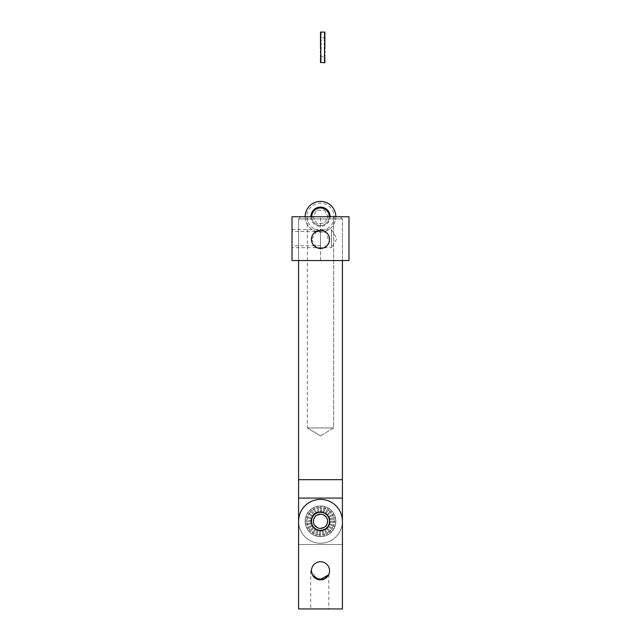 <?xml version="1.0" encoding="UTF-8"?>
<svg xmlns="http://www.w3.org/2000/svg" width="641" height="641" viewBox="0 0 641 641"><rect width="100%" height="100%" fill="white"/><g stroke="black" fill="none" stroke-linecap="round" stroke-linejoin="round"><path stroke-width="0.48" stroke-dasharray="3.21 2.4" d="M340.219 216.738L300.781 216.738L340.219 216.738L342.414 218.926L298.586 218.926L342.414 218.926L342.414 260.558L342.414 218.926L298.586 218.926L342.414 218.926L340.219 216.738L300.781 216.738L340.219 216.738M307.351 216.738L333.649 216.738L307.351 216.738L333.649 216.738L307.351 216.738L307.351 427.948L333.649 427.948L307.351 427.948L333.649 427.948L307.351 427.948L307.351 216.738M320.5 479.676L342.414 479.676L298.586 479.676L342.414 479.676L320.5 479.676L342.414 479.676L342.414 521.958A21.922 21.922 0 0 1 321.157 543.215L319.843 543.215A21.922 21.922 0 0 1 298.586 521.958A21.922 21.922 0 0 0 319.843 543.215A21.922 21.922 0 0 1 298.586 521.958L298.586 479.676L342.414 479.676L342.414 521.958A21.922 21.922 0 0 1 321.157 543.215A21.922 21.922 0 0 0 342.414 521.958A21.922 21.922 0 0 1 321.157 543.215L319.843 543.215A21.922 21.922 0 0 1 298.586 521.958L298.586 479.676L320.5 479.676M298.586 498.081L342.414 498.081L298.586 498.081M320.5 530.508A9.206 9.206 0 0 0 329.706 521.301A9.206 9.206 0 0 0 320.5 512.103A9.206 9.206 0 0 0 311.294 521.301A9.206 9.206 0 0 0 320.5 530.508A9.206 9.206 0 0 0 329.706 521.301A9.206 9.206 0 0 0 320.5 512.103A9.206 9.206 0 0 1 328.472 525.908A9.206 9.206 0 0 1 312.528 525.908A9.206 9.206 0 0 1 320.5 512.103A9.206 9.206 0 0 0 311.294 521.301A9.206 9.206 0 0 0 320.5 530.508M320.5 435.848L333.649 427.948L333.649 216.738L333.649 427.948L320.5 435.848L307.351 427.948L320.5 435.848M335.836 521.301A15.336 15.336 0 0 1 305.685 525.275A15.336 15.336 0 0 1 333.785 513.633A15.336 15.336 0 0 1 309.651 532.15A15.336 15.336 0 0 1 328.168 508.025A15.336 15.336 0 0 1 335.836 521.301L329.923 521.301A9.423 9.423 0 0 1 329.883 522.127A9.423 9.423 0 0 0 323.721 512.447L325.748 506.895A15.336 15.336 0 0 1 335.78 522.639L329.883 522.127L335.78 522.639A15.336 15.336 0 0 1 335.315 525.275L329.602 523.745A9.423 9.423 0 0 0 329.923 521.301L335.836 521.301A15.336 15.336 0 0 1 335.315 525.275L329.602 523.745A9.423 9.423 0 0 0 329.883 522.127L335.78 522.639L329.883 522.127A9.423 9.423 0 0 0 329.923 521.301L335.836 521.301A15.336 15.336 0 0 0 335.604 518.641L329.778 519.667A9.423 9.423 0 0 1 329.923 521.301A9.423 9.423 0 0 0 321.317 511.919L321.838 506.021L321.317 511.919A9.423 9.423 0 0 0 318.865 512.023L317.84 506.198L318.865 512.023A9.423 9.423 0 0 0 316.518 512.768L314.018 507.4L316.518 512.768A9.423 9.423 0 0 0 314.443 514.09L310.645 509.555L314.443 514.09A9.423 9.423 0 0 0 320.5 530.724L320.5 536.645L320.5 530.724A9.423 9.423 0 0 0 329.602 523.745L335.315 525.275A15.336 15.336 0 0 1 334.914 526.549L329.354 524.53A9.423 9.423 0 0 0 329.602 523.745L335.315 525.275A15.336 15.336 0 0 1 334.914 526.549L329.354 524.53L334.914 526.549A15.336 15.336 0 0 1 333.785 528.977L328.657 526.013A9.423 9.423 0 0 0 329.354 524.53L334.914 526.549A15.336 15.336 0 0 1 333.785 528.977L328.657 526.013L333.785 528.977A15.336 15.336 0 0 1 333.064 530.099L328.216 526.71A9.423 9.423 0 0 0 328.657 526.013L333.785 528.977A15.336 15.336 0 0 1 333.064 530.099L328.216 526.71L333.064 530.099A15.336 15.336 0 0 1 331.349 532.15L327.158 527.968A9.423 9.423 0 0 0 328.216 526.71L333.064 530.099A15.336 15.336 0 0 1 331.349 532.15L327.158 527.968L331.349 532.15A15.336 15.336 0 0 1 330.355 533.056L326.557 528.521A9.423 9.423 0 0 0 327.158 527.968L331.349 532.15A15.336 15.336 0 0 1 330.355 533.056L326.557 528.521L330.355 533.056A15.336 15.336 0 0 1 328.168 534.586L325.211 529.466A9.423 9.423 0 0 0 326.557 528.521L330.355 533.056A15.336 15.336 0 0 1 328.168 534.586L325.211 529.466L328.168 534.586A15.336 15.336 0 0 1 326.982 535.203L324.482 529.843A9.423 9.423 0 0 0 325.211 529.466L328.168 534.586A15.336 15.336 0 0 1 326.982 535.203L324.482 529.843L326.982 535.203A15.336 15.336 0 0 1 324.466 536.116L322.936 530.403A9.423 9.423 0 0 0 324.482 529.843L326.982 535.203A15.336 15.336 0 0 1 324.466 536.116L322.936 530.403L324.466 536.116A15.336 15.336 0 0 1 323.16 536.413L322.135 530.58A9.423 9.423 0 0 0 322.936 530.403L324.466 536.116A15.336 15.336 0 0 1 323.16 536.413L322.135 530.58L323.16 536.413A15.336 15.336 0 0 1 319.162 536.581L319.683 530.692A9.423 9.423 0 0 0 322.135 530.58L323.16 536.413A15.336 15.336 0 0 1 319.162 536.581L319.683 530.692A9.423 9.423 0 0 0 320.5 530.724L320.5 536.645L320.5 530.724A9.423 9.423 0 0 0 329.883 522.127A9.423 9.423 0 0 1 329.602 523.745L335.315 525.275L329.602 523.745A9.423 9.423 0 0 1 329.354 524.53L334.914 526.549L329.354 524.53A9.423 9.423 0 0 1 328.657 526.013L333.785 528.977L328.657 526.013A9.423 9.423 0 0 1 328.216 526.71L333.064 530.099L328.216 526.71A9.423 9.423 0 0 1 327.158 527.968L331.349 532.15L327.158 527.968A9.423 9.423 0 0 1 326.557 528.521L330.355 533.056L326.557 528.521A9.423 9.423 0 0 1 325.211 529.466L328.168 534.586L325.211 529.466A9.423 9.423 0 0 1 324.482 529.843L326.982 535.203L324.482 529.843A9.423 9.423 0 0 1 322.936 530.403L324.466 536.116L322.936 530.403A9.423 9.423 0 0 1 322.135 530.58L323.16 536.413L322.135 530.58A9.423 9.423 0 0 1 319.683 530.692L319.162 536.581A15.336 15.336 0 0 1 316.534 536.116L318.064 530.403A9.423 9.423 0 0 0 319.683 530.692L319.162 536.581A15.336 15.336 0 0 1 316.534 536.116L318.064 530.403A9.423 9.423 0 0 0 319.683 530.692L319.162 536.581L319.683 530.692A9.423 9.423 0 0 1 317.279 530.155A9.423 9.423 0 0 0 318.064 530.403L316.534 536.116L318.064 530.403A9.423 9.423 0 0 1 315.789 529.466A9.423 9.423 0 0 0 317.279 530.155L315.252 535.716L317.279 530.155A9.423 9.423 0 0 1 315.1 529.025A9.423 9.423 0 0 0 315.789 529.466L312.832 534.586L315.789 529.466A9.423 9.423 0 0 1 313.842 527.968A9.423 9.423 0 0 0 315.1 529.025L311.702 533.865L315.1 529.025A9.423 9.423 0 0 1 313.281 527.359A9.423 9.423 0 0 0 313.842 527.968L309.651 532.15L313.842 527.968A9.423 9.423 0 0 1 312.343 526.013A9.423 9.423 0 0 0 313.281 527.359L308.754 531.165L313.281 527.359A9.423 9.423 0 0 1 311.959 525.283A9.423 9.423 0 0 0 312.343 526.013L307.215 528.977L312.343 526.013A9.423 9.423 0 0 1 311.398 523.745A9.423 9.423 0 0 0 311.959 525.283L306.598 527.783L311.959 525.283A9.423 9.423 0 0 1 311.222 522.944A9.423 9.423 0 0 0 311.398 523.745L305.685 525.275L311.398 523.745A9.423 9.423 0 0 1 311.077 521.301L305.164 521.301L311.077 521.301A9.423 9.423 0 0 0 311.222 522.944L305.396 523.969L311.222 522.944A9.423 9.423 0 0 1 311.077 521.301L305.164 521.301L311.077 521.301A9.423 9.423 0 0 1 311.117 520.484L305.22 519.971L311.117 520.484A9.423 9.423 0 0 0 311.077 521.301L305.164 521.301A15.336 15.336 0 0 1 305.685 517.335L311.398 518.865A9.423 9.423 0 0 0 311.077 521.301L305.164 521.301A15.336 15.336 0 0 1 305.685 517.335L311.398 518.865L305.685 517.335A15.336 15.336 0 0 1 306.086 516.061L311.646 518.08A9.423 9.423 0 0 0 311.398 518.865L305.685 517.335A15.336 15.336 0 0 1 306.086 516.061L311.646 518.08L306.086 516.061A15.336 15.336 0 0 1 307.215 513.633L312.343 516.59A9.423 9.423 0 0 0 311.646 518.08L306.086 516.061A15.336 15.336 0 0 1 307.215 513.633L312.343 516.59L307.215 513.633A15.336 15.336 0 0 1 307.936 512.504L312.784 515.901A9.423 9.423 0 0 0 312.343 516.59L307.215 513.633A15.336 15.336 0 0 1 307.936 512.504L312.784 515.901L307.936 512.504A15.336 15.336 0 0 1 309.651 510.46L313.842 514.643A9.423 9.423 0 0 0 312.784 515.901L307.936 512.504A15.336 15.336 0 0 1 309.651 510.46L313.842 514.643L309.651 510.46A15.336 15.336 0 0 1 310.645 509.555L314.443 514.09A9.423 9.423 0 0 0 313.842 514.643L309.651 510.46A15.336 15.336 0 0 1 312.832 508.025L315.789 513.145L312.832 508.025A15.336 15.336 0 0 1 316.534 506.486L318.064 512.207L316.534 506.486A15.336 15.336 0 0 1 317.84 506.198L318.865 512.023L317.84 506.198A15.336 15.336 0 0 1 320.5 505.965L320.5 511.879L320.5 505.965A15.336 15.336 0 0 1 335.604 518.641L329.778 519.667A9.423 9.423 0 0 0 329.602 518.865L335.315 517.335L329.602 518.865A9.423 9.423 0 0 0 329.041 517.319L334.402 514.819L329.041 517.319A9.423 9.423 0 0 0 328.657 516.59L333.785 513.633L328.657 516.59A9.423 9.423 0 0 0 327.719 515.252L332.246 511.446L327.719 515.252A9.423 9.423 0 0 0 327.158 514.643L331.349 510.46L327.158 514.643A9.423 9.423 0 0 0 325.9 513.585L329.298 508.738L325.9 513.585A9.423 9.423 0 0 0 325.211 513.145L328.168 508.025L325.211 513.145A9.423 9.423 0 0 0 322.936 512.207L324.466 506.486A15.336 15.336 0 0 1 325.748 506.895L323.721 512.447A9.423 9.423 0 0 0 322.936 512.207L324.466 506.486L322.936 512.207A9.423 9.423 0 0 0 321.317 511.919L321.838 506.021A15.336 15.336 0 0 1 324.466 506.486L322.936 512.207A9.423 9.423 0 0 0 314.443 514.09L310.645 509.555A15.336 15.336 0 0 1 321.838 506.021L321.317 511.919A9.423 9.423 0 0 0 318.865 512.023L317.84 506.198L318.865 512.023A9.423 9.423 0 0 0 316.518 512.768L314.018 507.4L316.518 512.768A9.423 9.423 0 0 0 314.443 514.09L310.645 509.555L314.443 514.09A9.423 9.423 0 0 0 311.117 520.484L305.22 519.971L311.117 520.484A9.423 9.423 0 0 1 311.398 518.865L305.685 517.335L311.398 518.865A9.423 9.423 0 0 1 311.646 518.08L306.086 516.061L311.646 518.08A9.423 9.423 0 0 1 312.343 516.59L307.215 513.633L312.343 516.59A9.423 9.423 0 0 1 312.784 515.901L307.936 512.504L312.784 515.901A9.423 9.423 0 0 1 313.842 514.643L309.651 510.46L313.842 514.643A9.423 9.423 0 0 1 314.443 514.09L310.645 509.555L314.443 514.09A9.423 9.423 0 0 1 315.789 513.145L312.832 508.025L315.789 513.145A9.423 9.423 0 0 1 318.064 512.207L316.534 506.486L318.064 512.207A9.423 9.423 0 0 1 318.865 512.023L317.84 506.198L318.865 512.023A9.423 9.423 0 0 1 320.5 511.879L320.5 505.965L320.5 511.879A9.423 9.423 0 0 1 321.317 511.919L321.838 506.021L321.317 511.919A9.423 9.423 0 0 1 322.936 512.207L324.466 506.486L322.936 512.207A9.423 9.423 0 0 1 323.721 512.447L325.748 506.895L323.721 512.447A9.423 9.423 0 0 1 325.211 513.145L328.168 508.025L325.211 513.145A9.423 9.423 0 0 1 325.9 513.585L329.298 508.738L325.9 513.585A9.423 9.423 0 0 1 327.158 514.643L331.349 510.46L327.158 514.643A9.423 9.423 0 0 1 327.719 515.252L332.246 511.446L327.719 515.252A9.423 9.423 0 0 1 328.657 516.59L333.785 513.633L328.657 516.59A9.423 9.423 0 0 1 329.041 517.319L334.402 514.819L329.041 517.319A9.423 9.423 0 0 1 329.602 518.865L335.315 517.335L329.602 518.865A9.423 9.423 0 0 1 329.923 521.301L335.836 521.301M316.534 536.116A15.336 15.336 0 0 1 305.164 521.301L311.077 521.301L305.164 521.301A15.336 15.336 0 0 0 305.396 523.969L311.222 522.944L305.396 523.969A15.336 15.336 0 0 0 305.685 525.275L311.398 523.745L305.685 525.275A15.336 15.336 0 0 0 306.598 527.783L311.959 525.283L306.598 527.783A15.336 15.336 0 0 0 307.215 528.977L312.343 526.013L307.215 528.977A15.336 15.336 0 0 0 308.754 531.165L313.281 527.359L308.754 531.165A15.336 15.336 0 0 0 309.651 532.15L313.842 527.968L309.651 532.15A15.336 15.336 0 0 0 311.702 533.865L315.1 529.025L311.702 533.865A15.336 15.336 0 0 0 312.832 534.586L315.789 529.466L312.832 534.586A15.336 15.336 0 0 0 315.252 535.716L317.279 530.155L315.252 535.716A15.336 15.336 0 0 0 316.534 536.116L318.064 530.403L316.534 536.116M329.778 519.667L335.604 518.641L329.778 519.667M327.823 519.298L325.9 526.638L318.577 528.649L313.177 523.312L315.1 515.965L322.423 513.962L327.823 519.298L325.9 526.638L318.577 528.649L313.177 523.312L315.1 515.965L322.423 513.962L327.823 519.298M314.266 515.14A8.766 8.766 0 0 0 318.281 529.787A8.766 8.766 0 0 0 328.953 518.986A8.766 8.766 0 0 0 314.266 515.14A8.766 8.766 0 0 0 318.281 529.787A8.766 8.766 0 0 0 328.953 518.986A8.766 8.766 0 0 0 314.266 515.14A8.766 8.766 0 0 0 318.281 529.787A8.766 8.766 0 0 0 328.953 518.986A8.766 8.766 0 0 0 314.266 515.14M314.266 515.148A8.766 8.766 0 0 0 318.281 529.778A8.766 8.766 0 0 0 328.953 518.986A8.766 8.766 0 0 0 314.266 515.148M331.413 532.086A15.336 15.336 0 0 1 305.709 525.364A15.336 15.336 0 0 1 324.386 506.462A15.336 15.336 0 0 1 331.413 532.086A15.336 15.336 0 0 1 305.709 525.364A15.336 15.336 0 0 1 324.386 506.462A15.336 15.336 0 0 1 331.413 532.086M298.586 521.301L298.586 544.513L342.414 544.513L342.414 521.301A21.914 21.914 0 0 0 320.5 499.395A21.914 21.914 0 0 0 298.586 521.301M298.586 608.95L298.586 544.513L342.414 544.513L342.414 608.95L298.586 608.95M319.747 608.95L310.685 608.95L319.747 608.95M312.864 575.682L312.127 574.264M311.438 570.811A9.062 9.062 0 0 1 320.5 561.748A9.062 9.062 0 0 1 329.562 570.811A9.062 9.062 0 0 1 320.5 579.865A9.062 9.062 0 0 1 311.438 570.811L310.685 570.827L311.438 570.827L316.526 578.951M327.607 521.301A7.107 7.107 0 0 1 316.95 527.455A7.107 7.107 0 0 1 316.95 515.156A7.107 7.107 0 0 1 327.607 521.301M321.157 543.215L319.843 543.215L321.157 543.215M320.5 512.103A9.206 9.206 0 0 1 328.472 525.908A9.206 9.206 0 0 1 312.528 525.908A9.206 9.206 0 0 1 320.5 512.103M320.941 62.666L320.941 56.777L320.941 62.73L320.5 62.666L320.941 62.201L320.5 61.8L320.5 60.671L320.941 60.671L320.5 59.95L320.5 58.235L320.941 58.235L320.941 57.249L320.5 57.249L320.5 55.054L320.941 55.054L320.941 53.868L320.5 53.868L320.5 51.36L320.941 51.36L320.941 50.054L320.5 50.054L320.5 47.386L320.941 47.386L320.5 34.101L320.941 33.484L320.5 32.571L320.941 32.282L320.5 32.05M320.5 62.73L320.5 56.809L324.883 56.809L324.442 56.664L324.883 56.488L324.442 54.052L324.883 54.052L324.442 62.73L324.883 62.666L324.442 62.201L324.883 61.8L324.883 60.671L324.442 60.671L324.883 59.95L324.883 58.235L324.442 58.235L324.442 57.249L324.883 57.249L324.883 55.054L324.442 55.054L324.442 53.868L324.883 53.868L324.883 51.36L324.442 51.36L324.442 50.054L324.883 50.054L324.883 47.386L324.442 47.386L324.883 34.101L324.442 33.484L324.883 32.571L324.442 32.282L324.883 32.05M320.5 38.853L320.941 38.853L320.5 39.229L320.941 38.532L320.5 37.963L320.941 38.107L320.5 38.853L320.5 33.484M320.5 38.532L320.5 32.571M320.5 62.666L320.5 56.777L320.941 56.777M320.5 40.167L320.941 40.167L320.5 40.728L320.5 39.67L320.941 39.67L320.5 39.229L320.5 40.167L320.5 35.64M320.5 39.67L320.5 34.101M320.941 39.67L320.941 34.101M320.941 38.853L320.941 33.484M320.941 38.532L320.941 32.571M320.941 38.107L320.941 32.282M320.5 38.107L320.5 32.282M324.442 48.724L324.442 47.386L324.883 47.386L324.883 45.751L324.442 45.751L324.883 38.532L324.442 38.284L324.883 38.003L320.941 37.963L320.941 32.106L320.941 38.003M324.883 56.809L324.883 62.73M324.442 56.777L324.442 62.666M320.941 47.386L320.5 47.386L320.941 40.728L320.5 40.728L320.941 48.724M320.5 53.868L320.5 48.211L320.941 49.02L320.5 49.83L320.941 52.097L320.5 52.097L320.941 49.83L320.5 50.607M320.941 52.794L320.5 52.097L320.941 55.054L320.941 52.097L320.941 55.054M320.941 54.605L320.5 54.052L320.941 58.235L320.941 54.052L320.941 58.235M320.941 55.927L320.5 55.551L320.941 56.24L320.5 56.488L320.941 55.927L320.941 60.671L320.941 55.551L320.941 60.671M320.5 56.809L320.941 56.664L320.5 56.777M324.883 54.052L324.883 52.794L324.442 52.794L324.883 48.211L324.442 49.02L324.883 49.83L324.442 54.052L324.883 54.052L324.883 58.235L324.883 54.052M324.442 38.003L324.442 32.106L324.442 37.963L324.883 37.963L324.442 38.107L324.883 38.284L324.442 38.853L324.883 39.229L324.442 47.386M324.883 56.664L324.883 62.201M324.442 56.664L324.442 62.201M320.5 45.751L320.5 43.42M320.5 46.569L320.5 46.048M320.941 46.569L320.941 46.048M320.5 50.054L320.5 49.02M320.941 50.054L320.941 49.02M320.941 51.36L320.941 53.868M320.5 55.054L320.5 52.794M320.5 57.249L320.5 53.443M320.941 57.249L320.941 53.443M320.5 58.235L320.5 54.605M320.5 59.95L320.5 55.11M320.941 59.95L320.941 55.11M320.5 60.671L320.5 55.927M320.5 61.8L320.5 56.24M320.941 61.8L320.941 56.24M320.941 62.201L320.941 56.664M320.5 62.201L320.5 56.664M324.442 43.42L324.442 44.95L324.442 43.42M324.442 42.146L324.442 44.165M324.883 45.751L324.883 43.42M324.442 45.751L324.442 44.726M324.883 33.484L324.883 38.853M324.883 32.571L324.883 38.532M320.5 43.404L320.5 39.718M320.5 44.165L320.5 42.146M324.883 49.83L324.883 51.36L324.883 49.83M324.442 49.83L324.442 51.36L324.442 49.83M324.442 39.718L324.442 43.404M324.883 38.588L324.883 41.986M324.883 36.545L324.883 41.328M324.442 46.048L324.442 46.569M324.883 46.048L324.883 46.569M324.883 50.054L324.883 49.02M324.442 50.054L324.442 49.02M324.883 53.868L324.883 50.607M324.442 53.868L324.442 51.368M324.442 55.054L324.442 52.794M324.883 55.054L324.883 52.794M324.883 57.249L324.883 53.443M324.442 57.249L324.442 53.443M324.442 58.235L324.442 54.605M324.883 59.95L324.883 55.11M324.442 59.95L324.442 55.11M324.442 60.671L324.442 55.927M324.883 60.671L324.883 55.927M324.883 61.8L324.883 56.24M324.442 61.8L324.442 56.24M324.883 62.666L324.883 56.777M320.941 44.95L320.941 43.42L320.941 44.95M320.941 40.167L320.941 35.64M320.941 41.328L320.941 36.545M324.442 41.328L324.442 36.545M320.941 41.986L320.941 38.588M320.5 41.986L320.5 38.588M324.883 39.67L324.883 34.101M324.442 32.571L324.442 38.532M324.883 32.282L324.883 38.107M324.883 38.003L324.883 32.106L324.883 37.963L324.442 37.963M324.883 54.605L324.883 58.235M320.5 41.328L320.5 36.545M324.442 38.588L324.442 41.986M324.883 43.404L324.883 39.718M320.941 39.718L320.941 43.404M324.442 34.101L324.442 39.67M324.442 35.64L324.442 40.167M324.442 50.607L324.442 52.634M324.883 35.64L324.883 40.167M320.941 44.165L320.941 42.146M324.442 32.282L324.442 38.107M324.883 42.146L324.883 44.165M324.442 33.484L324.442 38.853M320.941 52.634L320.941 50.607M320.941 45.751L320.941 44.726M324.298 210.16L328.088 216.738L324.298 223.308L316.702 223.308L312.912 216.738L316.702 210.16L324.298 210.16L328.088 216.738L324.298 223.308L316.702 223.308L312.912 216.738L316.702 210.16L324.298 210.16M311.734 216.738A8.766 8.766 0 0 0 320.5 225.504A8.766 8.766 0 0 0 329.266 216.738A8.766 8.766 0 0 1 320.5 225.496A8.766 8.766 0 0 1 311.734 216.738A8.766 8.766 0 0 0 324.883 224.326A8.766 8.766 0 0 0 324.883 209.142A8.766 8.766 0 0 0 311.734 216.738A8.766 8.766 0 0 0 324.883 224.326A8.766 8.766 0 0 0 324.883 209.142A8.766 8.766 0 0 0 311.734 216.738M335.836 216.738A15.336 15.336 0 0 1 312.832 230.015A15.336 15.336 0 0 1 312.832 203.453A15.336 15.336 0 0 1 335.836 216.738A15.336 15.336 0 0 1 320.5 232.074A15.336 15.336 0 0 1 305.164 216.738M292.016 260.558L348.984 260.558L348.984 216.738L292.016 216.738L292.016 260.558M311.446 239.405L316.878 247.706A9.062 9.062 0 0 0 324.122 247.706L329.001 242.522L326.509 232.627L316.846 231.113L311.446 239.405M316.878 247.706L324.122 247.706M292.016 229.59L331.453 229.59L336.902 238.644L331.453 247.706L331.453 229.59L331.453 247.706L292.016 247.706L292.016 229.59L292.016 247.706M292.016 238.644L292.016 245.751L292.016 238.644M320.5 231.545L320.5 245.751L320.5 231.545L292.016 231.545M320.5 260.558L320.5 216.738L320.5 260.558M330.163 530.852A13.581 13.581 0 0 1 307.4 524.899A13.581 13.581 0 0 1 323.937 508.161A13.581 13.581 0 0 1 330.163 530.852M313.641 514.531A9.639 9.639 0 0 0 318.056 530.628A9.639 9.639 0 0 0 329.795 518.753A9.639 9.639 0 0 0 313.641 514.531M334.081 216.738A13.581 13.581 0 0 1 313.705 228.5A13.581 13.581 0 0 1 313.705 204.968A13.581 13.581 0 0 1 334.081 216.738M310.861 216.738A9.639 9.639 0 0 0 320.5 226.377A9.639 9.639 0 0 0 330.139 216.738M300.781 216.738L298.586 218.926L298.586 260.558L298.586 218.926L300.781 216.738M310.685 570.827L310.685 608.95M328.801 574.432L328.801 608.95M320.5 245.751L292.016 245.751"/><path stroke-width="0.96" d="M342.414 479.676L298.586 479.676L298.586 498.081L342.414 498.081L342.414 479.676L298.586 479.676L298.586 498.081L342.414 498.081L342.414 521.958L342.414 260.558L342.414 479.676M298.586 521.958L298.586 498.081L298.586 521.958M298.586 521.301L298.586 608.95L342.414 608.95L342.414 521.301A21.914 21.914 0 0 0 320.5 499.395A21.914 21.914 0 0 0 298.586 521.301M328.625 574.825L319.747 579.833L312.864 575.682M312.127 574.264L311.438 570.827A9.062 9.062 0 0 1 325.027 562.966A9.062 9.062 0 0 1 325.027 578.655A9.062 9.062 0 0 1 311.438 570.811M316.526 578.951L324.458 578.959L328.609 574.841M320.5 514.202A7.107 7.107 0 0 0 313.393 521.301A7.107 7.107 0 0 0 320.5 528.408A7.107 7.107 0 0 0 327.607 521.301A7.107 7.107 0 0 0 320.5 514.202M324.883 32.106L324.442 32.05L324.883 32.106L324.442 32.571L324.883 32.971L324.883 34.101L324.442 34.101L324.883 34.822L324.883 36.545L324.442 36.545L324.442 37.531L324.883 37.531L324.883 39.718L324.442 39.718L324.442 40.904L324.883 40.904L324.883 43.42L324.442 43.42L324.442 44.726L324.883 44.726L324.883 47.386L324.442 47.386L324.883 60.671L324.442 61.288L324.883 62.201L324.442 62.489L324.883 62.73L320.5 62.489M320.5 32.106L320.941 32.05L320.5 32.106L320.941 32.571L320.5 32.971L320.5 34.101L320.941 34.101L320.5 34.822L320.5 36.545L320.941 36.545L320.941 37.531L320.5 37.531L320.5 39.718L320.941 39.718L320.941 40.904L320.5 40.904L320.5 43.42L320.941 43.42L320.941 44.726L320.5 44.726L320.5 47.386L320.941 47.386L320.5 60.671L320.941 61.288L320.5 62.201M320.5 47.386L320.941 48.211M320.941 32.106L324.442 32.106M320.5 32.971L320.5 32.571M320.941 32.971L320.941 32.571M324.442 47.386L324.883 47.386L324.442 48.211M324.442 40.904L324.442 39.718M324.883 48.211L324.883 48.724M320.5 44.726L320.5 43.42M324.883 37.531L324.883 36.545M324.442 32.971L324.442 32.571M324.442 58.235L324.442 59.14M324.883 58.235L324.883 59.14M320.941 56.184L320.941 55.054M320.5 56.184L320.5 55.054M320.941 40.904L320.941 39.718M320.5 40.904L320.5 39.718M324.883 34.822L324.883 34.101M324.442 34.822L324.442 34.101M324.883 51.36L324.883 52.634M320.941 37.531L320.941 36.545M320.5 37.531L320.5 36.545M324.442 37.531L324.442 36.545M320.941 34.822L320.941 34.101M320.5 34.822L320.5 34.101M320.941 61.288L320.941 60.671M320.5 61.288L320.5 60.671M324.442 55.054L324.442 56.184M320.5 52.634L320.5 51.36M324.883 55.054L324.883 56.184M320.5 59.14L320.5 58.235M320.941 59.14L320.941 58.235M324.883 32.971L324.883 32.571M324.883 44.726L324.883 43.42M324.883 40.904L324.883 39.718M324.442 60.671L324.442 61.288M324.883 60.671L324.883 61.288M320.5 48.724L320.5 48.211M329.266 216.738A8.766 8.766 0 0 0 320.5 207.972A8.766 8.766 0 0 0 311.734 216.738A8.766 8.766 0 0 1 320.5 207.972A8.766 8.766 0 0 1 329.266 216.738M305.164 216.738A15.336 15.336 0 0 1 320.5 201.394A15.336 15.336 0 0 1 335.836 216.738M292.016 260.558L348.984 260.558L348.984 216.738L292.016 216.738L292.016 260.558M311.438 239.405A9.062 9.062 0 0 1 325.027 231.561A9.062 9.062 0 0 1 325.027 247.25A9.062 9.062 0 0 1 311.438 239.405M330.139 216.738A9.639 9.639 0 0 0 320.5 207.091A9.639 9.639 0 0 0 310.861 216.738M298.586 260.558L298.586 479.676L298.586 260.558"/></g></svg>
